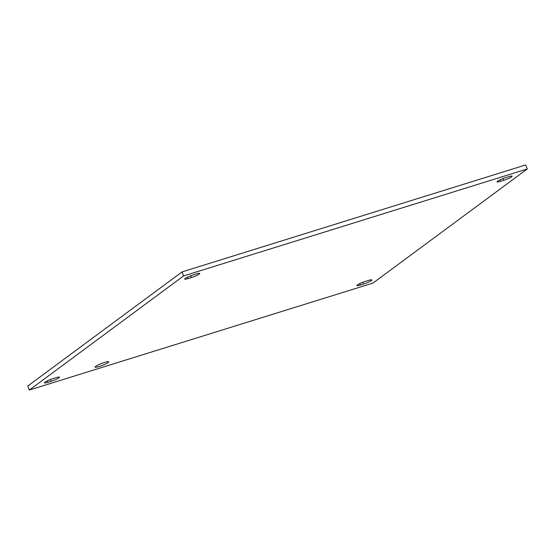 <?xml version="1.0" encoding="UTF-8"?>
<svg xmlns="http://www.w3.org/2000/svg" width="555" height="555" viewBox="0 0 555 555"><rect width="100%" height="100%" fill="white"/><g stroke="black" fill="none" stroke-linecap="round" stroke-linejoin="round"><path stroke-width="0.83" d="M108.163 362.505A7.34 1.02 -21.4 0 1 100.67 366.002A7.34 1.02 -21.4 0 1 95.085 367.126A7.34 1.02 -21.4 0 1 101.551 363.497A7.34 1.02 -21.4 0 1 108.752 361.77A7.34 1.02 -21.4 0 1 108.163 362.505M52.843 378.677L55.993 377.698A6.403 0.888 -21.4 0 1 59.503 377.171A6.403 0.888 -21.4 0 1 51.102 381.313L47.952 382.291A6.403 0.888 -21.4 0 1 44.442 382.818A6.403 0.888 -21.4 0 1 52.843 378.677M505.466 177.69L508.616 176.712A6.403 0.888 -21.4 0 1 512.126 176.185A6.403 0.888 -21.4 0 1 503.725 180.326L500.582 181.312A6.403 0.888 -21.4 0 1 497.065 181.839A6.403 0.888 -21.4 0 1 505.466 177.69M365.225 281.434L368.367 280.455A6.403 0.888 -21.4 0 1 371.885 279.928A6.403 0.888 -21.4 0 1 363.483 284.07L360.334 285.048A6.403 0.888 -21.4 0 1 356.816 285.575A6.403 0.888 -21.4 0 1 365.225 281.434M193.091 274.933L196.234 273.955A6.403 0.888 -21.4 0 1 199.751 273.428A6.403 0.888 -21.4 0 1 191.35 277.576L188.2 278.554A6.403 0.888 -21.4 0 1 184.683 279.082A6.403 0.888 -21.4 0 1 193.091 274.933M29.318 390.054L183.601 275.932L527.25 168.956L372.967 283.078L29.318 390.054L27.75 386.044L182.033 271.922L183.601 275.932M182.033 271.922L525.682 164.946L527.25 168.956M47.952 382.291L47.376 380.82M51.102 381.313L50.401 379.53M500.582 181.312L500 179.834M503.725 180.326L503.024 178.543M360.334 285.048L359.758 283.577M363.483 284.07L362.783 282.287M188.2 278.554L187.625 277.077M191.35 277.576L190.649 275.786"/></g></svg>
